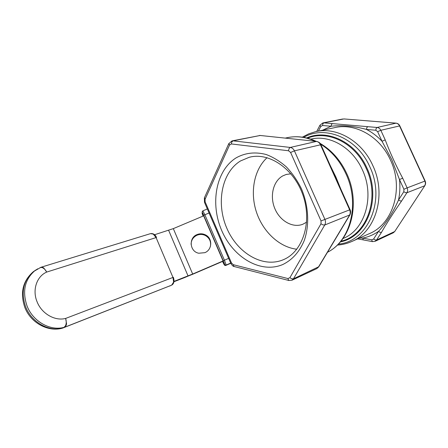 <?xml version="1.0" encoding="UTF-8"?>
<svg xmlns="http://www.w3.org/2000/svg" width="448" height="448" viewBox="0 0 448 448"><rect width="100%" height="100%" fill="white"/><g stroke="black" fill="none" stroke-linecap="round" stroke-linejoin="round"><path stroke-width="0.67" d="M154.571 234.741L173.32 228.626L203.65 215.846L223.076 260.966L222.746 261.341M223.076 260.966L192.674 274.036L174.026 281.389M210.353 246.635C211.277 241.791 209.625 238.09 205.397 235.53C202.658 234.192 199.875 234.086 197.042 235.217C193.222 237.054 191.234 240.083 191.078 244.306M204.837 252.672L198.772 253.232C189.661 251.647 188.429 237.754 197.075 234.578C199.937 233.442 202.742 233.548 205.503 234.898C212.761 238.252 212.346 249.833 204.837 252.672M240.52 160.944L249.245 157.276C269.086 151.866 294.218 168.868 303.156 195.726C312.301 222.505 302.68 251.546 283.702 259.56L283.304 259.734C262.814 268.419 237.278 253.047 226.75 228.06C215.97 203.19 221.581 172.469 240.52 160.944M282.912 264.471C292.286 259.862 299.382 251.933 304.192 240.682C309.63 225.305 308.689 205.918 301.448 188.804C297.354 180.522 292.32 173.219 286.35 166.897C279.989 161.314 273.258 157.186 266.157 154.51C255.248 151.676 245.274 152.774 236.236 157.791C215.824 170.402 209.978 203.683 221.704 230.513C233.162 257.477 260.781 274.058 282.912 264.471M267.075 157.668C254.016 169.697 249.922 192.041 256.34 211.786C262.758 231.538 279.188 247.184 296.8 249.228M306.622 222.186L302.714 224.302C292.471 228.256 279.754 220.774 274.758 208.404C269.634 196.09 273.134 181.182 282.766 175.896L286.149 174.485L290.92 173.796M340.726 188.843L335.91 177.038L330.417 165.866M343.829 118.927L395.875 123.155C397.505 123.351 398.72 124.247 399.521 125.849L424.894 181.098L407.126 187.88L402.69 178.164C395.965 165.62 390.141 152.863 385.213 139.899L382.015 141.26L391.832 159.729L399.487 179.547L403.922 189.269L403.805 191.716L398.535 199.965C393.036 212.436 386.344 222.919 378.465 231.414L373.593 239.053L371.711 239.842L362.79 238.095L359.526 238.039M363.608 239.882L363.087 239.54L362.79 238.095C368.39 236.958 373.615 234.73 378.465 231.414L380.094 232.322L381.461 232.383C387.111 222.617 393.826 212.156 401.604 201.001L400.221 200.894L398.535 199.965C399.941 193.368 400.254 186.564 399.487 179.547L402.69 178.164M372.512 241.64L357.711 238.851M399.795 125.826C399.022 124.275 397.79 123.385 396.088 123.15L377.082 127.478L367.752 126.672L366.856 127.585L366.43 129.41L375.766 130.245L377.636 131.656L382.015 141.26C377.328 136.293 372.131 132.339 366.43 129.41C353.83 126.045 342.037 124.992 331.05 126.252L322.599 130.206M367.752 126.672L332.382 123.609L331.464 124.494L331.05 126.252L322.504 125.49L322.913 123.743L323.837 122.87L322.829 122.937L319.939 125.238L320.762 126.515L322.504 125.49M203.045 216.104L202.115 213.41L202.205 212.486L203.706 215.393L223.227 260.747L224.538 264.37L224.224 264.779L222.538 261.43M202.367 211.254L202.205 212.486M225.809 265.429L226.162 265.02L224.42 260.182L204.859 214.766L203.706 215.393M209.076 212.985L204.859 214.766L202.871 210.846L207.346 208.964M228.648 258.362L223.227 260.747M230.681 263.071L226.162 265.02L225.215 265.031L224.538 264.37M202.871 210.846C201.51 213.366 202.132 210.801 203.706 215.382L223.233 260.742C225.159 264.986 224.129 264.471 225.551 265.115L225.226 265.513L225.831 265.418L224.896 265.429L224.224 264.779M225.831 265.418L230.77 263.29L225.82 265.423M156.526 237.518L156.089 237.586L172.973 277.441L65.66 318.416C55.048 321.317 41.726 313.768 37.094 301.818C32.082 289.99 36.742 276.326 46.721 272.065L156.089 237.586L153.261 234.086L150.478 233.643L40.958 267.277L42.297 267.243L41.703 267.462L40.034 267.635M171.629 285.169L63.28 327.852L171.629 285.169L173.611 282.15L172.973 277.441L173.382 277.306C174.574 281.154 174.014 283.763 171.69 285.146L171.629 285.169M37.744 268.8L34.731 270.805C24.668 279.642 22.126 291.413 27.093 306.102C33.062 321.597 50.422 331.229 64.086 327.337L62.614 328.065C48.966 331.957 31.634 322.364 25.687 306.914C20.737 292.258 23.285 280.515 33.337 271.684L36.002 269.881M64.086 327.337L65.514 325.774C66.41 323.753 66.461 321.3 65.66 318.416L66.55 323.814L66.114 325.573L64.086 327.337M170.206 285.852L169.73 286.048M62.087 328.25L171.758 285.107M66.114 325.573L65.514 325.774M42.297 267.243L43.725 267.926L46.721 272.065C45.282 269.472 43.613 267.938 41.703 267.462M173.32 228.626L192.674 274.036M168.65 230.367L188.042 275.946M184.61 277.586L222.852 261.296L192.679 274.266L173.981 281.719M173.981 281.725L184.694 277.558M233.279 264.695L231.51 262.998L205.128 201.852L205.061 199.304L229.533 145.102L231.336 143.948L288.534 150.758L290.606 152.466L321.037 220.926L320.986 223.793L289.884 277.721L287.896 278.544L233.279 264.695L233.806 266.269L234.494 266.61M231.51 262.998L230.804 263.357C232.182 265.507 233.296 266.566 234.153 266.521L289.01 280.532M205.128 201.852L204.518 202.418M205.061 199.304L204.512 197.596M229.533 145.102L228.878 143.472M231.336 143.948L231.829 141.898L233.072 140.846L232.008 140.902L228.76 143.735L204.378 197.893L204.484 202.339L230.804 263.357M288.534 150.758L289.05 148.574L290.265 147.442L316.383 141.434C318.153 141.697 319.497 142.772 320.415 144.659L349.642 209.815C350.459 211.798 350.409 213.623 349.485 215.292L318.366 267.182L316.82 268.593L291.939 280.241L293.496 278.79L324.755 224.997C325.679 223.255 325.718 221.351 324.862 219.268L294.414 150.847C293.457 148.859 292.079 147.728 290.265 147.442L233.072 140.846L260.198 135.475L316.775 141.434C319.066 142.122 320.438 143.181 320.886 144.62M290.606 152.466L294.414 150.847L320.925 144.704L350.067 209.67M321.037 220.926L350.078 209.692C350.834 211.154 350.778 212.884 349.916 214.883L324.755 224.997L322.98 224.907L320.986 223.793M289.884 277.721L291.76 278.79L293.496 278.79L318.814 266.722L349.787 215.09M287.896 278.544L288.697 280.448L291.939 280.241M332.382 123.609L323.837 122.87L343.935 118.933L395.982 123.138M385.213 139.899L380.828 130.295L399.818 125.871L425.146 181.014C425.824 182.599 425.734 184.117 424.878 185.59L394.699 231.543L424.816 185.69M401.604 201.001L406.885 192.769L424.631 185.808C425.516 184.346 425.6 182.778 424.894 181.098L425.152 181.026M393.232 232.82L375.077 241.321L376.566 240.01L394.699 231.543L393.232 232.82L394.89 231.403M377.636 131.656L380.828 130.295C379.999 128.626 378.75 127.686 377.082 127.478L376.191 128.402L375.766 130.245M316.949 131.398L334.062 127.781C354.609 122.45 379.893 136.136 390.538 160.227C404.152 188.608 392.795 224.246 369.27 233.688L351.652 241.556C375.536 232.008 386.932 195.171 372.87 165.665C361.861 140.627 335.994 126.342 315.157 131.779L308.504 133.941L302.333 137.166M320.662 144.178C331.52 150.998 339.965 160.916 345.996 173.936C360.108 203.924 350.297 241.142 327.505 252.235M310.727 139.154C329.459 134.394 352.548 147.409 362.41 169.904C375.122 196.655 364.823 230.037 343.14 238.465L342.961 238.543M340.911 241.209C366.374 235.726 380.638 198.509 366.212 168.398C355.057 142.822 327.583 129.707 307.502 138.197M340.329 241.903C366.604 237.07 381.774 198.985 366.951 168.073C355.488 141.764 326.984 128.638 306.628 137.978M303.677 137.374C324.895 124.802 357.23 137.805 369.835 166.835C386.154 200.693 367.466 241.898 338.302 244.121M316.562 141.411L260.198 135.475L232.165 140.868M375.077 241.321L372.355 241.606L371.711 239.842M381.461 232.383L376.566 240.01L375.206 239.954L373.593 239.053M403.922 189.269L407.126 187.88C407.859 189.627 407.781 191.262 406.885 192.769L405.502 192.651L403.805 191.716M320.012 125.11L316.686 131.449M318.349 131.102L320.762 126.515M285.281 138.096L286.524 137.833C295.898 135.66 305.497 136.808 315.319 141.282M40.958 267.277L33.337 271.684C22.753 280.952 19.925 292.886 24.853 307.49C30.677 322.745 47.97 332.242 62.266 328.205L63.112 327.925M150.478 233.643C153.3 233.302 155.31 234.584 156.509 237.496M342.72 119.006L322.98 122.909M346.875 173.863C360.679 203.336 351.338 240.402 327.499 252.241M316.82 268.593L318.679 266.941M260.394 135.453L259.342 135.498M205.397 235.53L205.503 234.898M250.639 156.957L249.245 157.276M286.681 174.339L286.149 174.485M346.83 173.762C340.592 160.322 331.694 150.198 320.141 143.399M316.271 141.383C307.199 137.183 298.11 135.834 288.999 137.329M337.338 245.078C342.289 244.759 347.06 243.583 351.652 241.556"/></g></svg>
